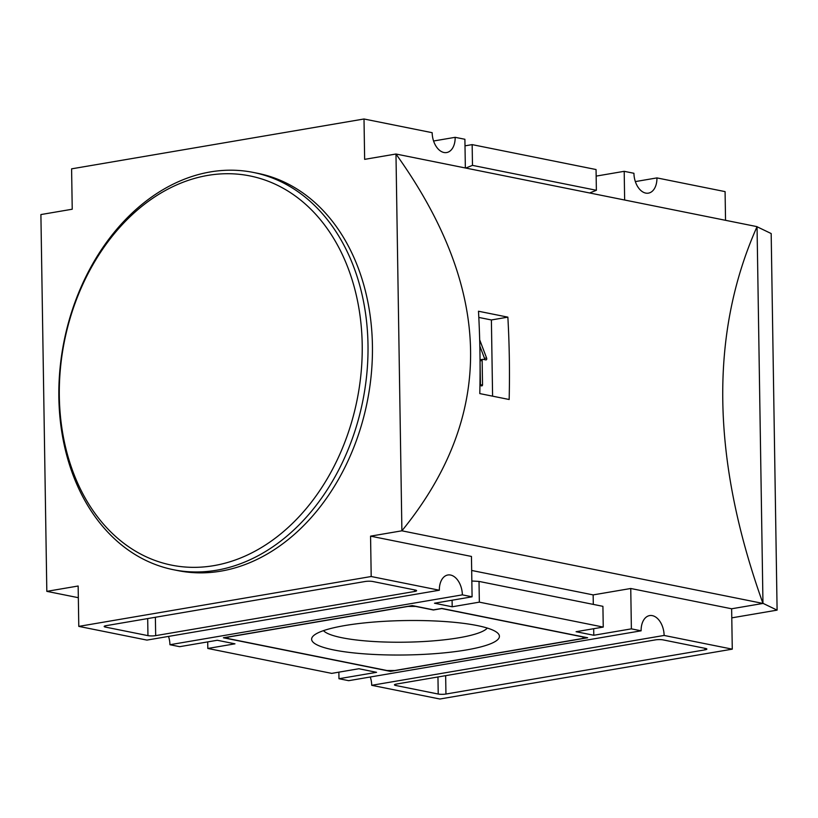 <?xml version="1.0" encoding="UTF-8"?>
<svg xmlns="http://www.w3.org/2000/svg" width="818" height="818" viewBox="0 0 818 818"><rect width="100%" height="100%" fill="white"/><g stroke="black" fill="none" stroke-linecap="round" stroke-linejoin="round"><path stroke-width="1.23" d="M78.784 626.384L371.198 576.516L439.348 590.228L146.923 640.095L78.784 626.384L78.15 586.015L46.82 591.353L78.334 597.692M362.21 344.726A198.508 149.244 -78.6 0 0 132.414 214.48A198.508 149.244 -78.6 0 0 137.721 552.447A198.508 149.244 -78.6 0 0 362.21 344.726M367.998 344.726A202.619 152.332 -78.6 0 0 253.386 172.445A202.619 152.332 -78.6 0 0 64.09 341.045A202.619 152.332 -78.6 0 0 173.477 569.727A202.619 152.332 -78.6 0 0 367.998 344.726M173.477 569.727L177.905 570.616A202.619 152.332 -78.6 0 0 372.425 345.615A202.619 152.332 -78.6 0 0 257.813 173.334L253.386 172.445M480.054 360.85L482.15 360.493A1.37 0.869 -99.7 0 1 482.804 359.317L480.708 359.675A1.37 0.869 -99.7 0 0 480.054 360.85L480.442 385.063A1.37 0.869 -99.7 0 1 480.36 385.615M480.708 359.675A1.37 0.869 -99.7 0 1 480.923 359.675L482.61 359.388M479.839 346.075L484.512 358.366A1.37 0.869 -99.7 0 1 484.573 359.634M482.15 360.493L482.528 384.716A1.37 0.869 -99.7 0 1 481.659 385.881L479.941 385.534M482.804 359.317A1.37 0.869 -99.7 0 1 483.009 359.327L485.872 359.9A1.37 0.869 -99.7 0 0 486.598 358.008L479.685 339.818M478.816 317.435L491.393 319.961L492.589 396.168M507.866 317.149A821.425 617.57 101.4 0 1 509.164 399.501L479.788 393.591A821.425 617.57 -78.6 0 0 478.489 311.239L507.866 317.149L491.393 319.961M757.049 226.75L757.049 226.647C709.4 333.734 711.374 459.327 762.969 603.439L757.049 226.75L771.18 233.549L777.1 610.126L731.783 617.856M323.478 630.637A82.935 15.205 179.1 0 0 342.088 637.764A82.935 15.205 179.1 0 0 427.834 641.271A82.935 15.205 179.1 0 0 487.303 628.06M582.702 638.469L394.726 670.525L387.006 670.525L227.711 638.49L228.345 637.058L407.977 606.435L415.697 606.435L433.397 609.993L441.751 608.561L583.346 637.048L582.702 638.469M477.17 625.555A93.917 17.209 -0.9 0 1 497.733 633.112A93.917 17.209 -0.9 0 1 405.8 654.973A93.917 17.209 -0.9 0 1 313.222 636.005A93.917 17.209 -0.9 0 1 381.464 621.496A93.917 17.209 -0.9 0 1 477.17 625.555M227.69 637.038L227.711 638.49M441.812 608.428L587.651 637.764L390.483 671.384L223.396 637.774L412.221 605.576L433.458 609.85L441.812 608.428M641.118 630.811L348.703 680.678L338.969 678.725L376.566 672.314L358.867 668.746L331.709 673.378L207.813 648.459L234.971 643.827L217.271 640.269L179.674 646.68L169.939 644.717L462.354 594.86L472.088 596.813L434.491 603.224L452.19 606.782L479.348 602.15L603.244 627.079L576.087 631.711L593.786 635.269L631.384 628.858L641.118 630.811A17.802 11.268 -99.7 0 1 649.635 615.586A17.802 11.268 -99.7 0 1 664.124 635.443L732.274 649.155L439.849 699.012L371.709 685.31L664.124 635.443M390.472 670.525L390.483 671.384M414.665 591.475L155.676 635.637A5.481 1.002 -0.9 0 1 147.956 635.637L105.471 627.099A5.481 1.002 -0.9 0 1 104.172 626.465A5.481 1.002 -0.9 0 1 106.115 625.668L365.114 581.506A5.481 1.002 -0.9 0 1 372.824 581.506L415.309 590.054A5.481 1.002 -0.9 0 1 416.607 590.678A5.481 1.002 -0.9 0 1 414.665 591.475L414.644 589.921M445.943 694.032A5.481 1.002 -0.9 0 1 438.223 694.032L395.748 685.484A5.481 1.002 -0.9 0 1 394.45 684.86A5.481 1.002 -0.9 0 1 396.382 684.063L655.382 639.891A5.481 1.002 -0.9 0 1 663.101 639.891L705.576 648.439A5.481 1.002 -0.9 0 1 706.875 649.063A5.481 1.002 -0.9 0 1 704.942 649.86L445.943 694.032L445.657 675.658M439.348 590.228A17.802 11.268 -99.7 0 1 447.855 574.993A17.802 11.268 -99.7 0 1 462.354 594.86M169.939 644.717A17.802 11.268 80.3 0 0 168.518 636.414M371.709 685.31A17.802 11.268 80.3 0 0 370.288 676.997M433.571 141.003L455.166 137.322A17.802 11.268 -99.7 0 1 446.648 152.547A17.802 11.268 -99.7 0 1 432.16 132.69L364.01 118.988L364.644 159.357L395.973 154.019C493.459 290.298 495.432 415.892 401.894 530.81L370.564 536.148L371.198 576.516M635.351 181.586L656.936 177.905A17.802 11.268 -99.7 0 1 648.429 193.14A17.802 11.268 -99.7 0 1 633.93 173.283L624.195 171.32L624.645 200.011M472.477 165.369L596.373 190.287L596.056 169.541L472.16 144.622L472.477 165.369L465.759 168.048M596.373 190.287L589.655 192.976M465.002 145.839L472.16 144.622M471.843 581.005L479.021 581.414L602.917 606.332L603.244 627.079M452.088 600.228L452.19 606.782M479.021 581.414L479.348 602.15M207.813 648.459L207.711 641.895M757.049 226.647L395.973 154.019L401.894 530.81L762.969 603.439L731.64 608.776L630.75 588.49L631.384 628.858M630.75 588.49L593.152 594.901L593.306 604.4M593.684 628.705L593.786 635.269M46.82 591.353L40.9 214.561L72.229 209.224L71.595 168.845L364.01 118.988M455.166 137.322L464.9 139.275L465.35 167.966M596.158 176.105L624.195 171.32M731.64 608.776L732.274 649.155M656.936 177.905L725.085 191.617L725.535 220.308M338.867 672.161L338.969 678.725M593.152 594.901L471.669 570.463M370.564 536.148L471.454 556.445L472.088 596.813M762.959 603.326L777.1 610.126M480.442 385.063L482.528 384.716M484.512 358.366L486.598 358.008M155.379 617.273L155.676 635.637M105.45 625.801L105.471 627.099M147.69 618.582L147.956 635.637M437.957 676.967L438.223 694.032M704.911 648.306L704.942 649.86M395.728 684.196L395.748 685.484"/></g></svg>
